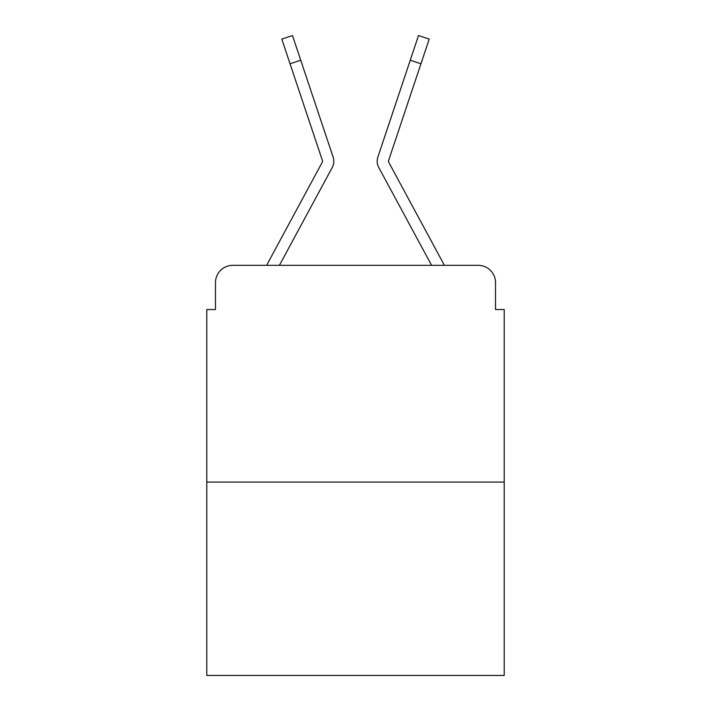 <?xml version="1.0" encoding="UTF-8"?>
<svg xmlns="http://www.w3.org/2000/svg" width="711" height="711" viewBox="0 0 711 711"><rect width="100%" height="100%" fill="white"/><g stroke="black" fill="none" stroke-linecap="round" stroke-linejoin="round"><path stroke-width="1.07" d="M215.469 282.667L215.469 309.543L215.469 282.667A17.34 17.34 0 0 1 232.808 265.327L266.776 265.327A43.353 43.353 0 0 1 268.367 262.066L322.341 162.099A1.733 1.733 0 0 0 322.465 160.722L281.796 39.123L292.488 35.55L300.735 60.222L290.052 63.794M504.206 482.094L206.794 482.094L206.794 675.45L504.206 675.45L504.206 309.543L495.531 309.543L495.531 282.667A17.34 17.34 0 0 0 478.192 265.327L232.808 265.327M206.794 482.094L206.794 309.543L215.469 309.543M320.314 189.579L279.414 265.327L320.314 189.579L279.414 265.327L320.314 189.579L279.414 265.327L320.314 189.579L279.414 265.327L320.314 189.579L279.414 265.327L287.866 265.327M423.134 265.327L431.586 265.327L390.686 189.579M388.659 162.099A1.733 1.733 0 0 1 388.446 161.273A1.733 1.733 0 0 0 388.659 162.099A1.733 1.733 0 0 1 388.446 161.273A1.733 1.733 0 0 0 388.659 162.099A1.733 1.733 0 0 1 388.446 161.273A1.733 1.733 0 0 0 388.659 162.099A1.733 1.733 0 0 1 388.446 161.273A1.733 1.733 0 0 0 388.659 162.099A1.733 1.733 0 0 1 388.446 161.273A1.733 1.733 0 0 0 388.659 162.099A1.733 1.733 0 0 1 388.446 161.273A1.733 1.733 0 0 0 388.659 162.099A1.733 1.733 0 0 1 388.446 161.273A1.733 1.733 0 0 0 388.659 162.099L442.633 262.066A43.353 43.353 0 0 1 444.224 265.327L478.192 265.327M495.531 309.543L495.531 282.667M322.341 162.099A1.733 1.733 0 0 0 322.465 160.722A1.733 1.733 0 0 1 322.554 161.273A1.733 1.733 0 0 0 322.465 160.722A1.733 1.733 0 0 1 322.554 161.273A1.733 1.733 0 0 0 322.465 160.722A1.733 1.733 0 0 1 322.554 161.273A1.733 1.733 0 0 0 322.465 160.722A1.733 1.733 0 0 1 322.554 161.273A1.733 1.733 0 0 0 322.465 160.722A1.733 1.733 0 0 1 322.341 162.099A1.733 1.733 0 0 0 322.554 161.273A1.733 1.733 0 0 1 322.341 162.099A1.733 1.733 0 0 0 322.554 161.273A1.733 1.733 0 0 1 322.341 162.099A1.733 1.733 0 0 0 322.554 161.273A1.733 1.733 0 0 1 322.341 162.099A1.733 1.733 0 0 0 322.554 161.273A1.733 1.733 0 0 1 322.341 162.099A1.733 1.733 0 0 0 322.554 161.273A1.733 1.733 0 0 1 322.341 162.099A1.733 1.733 0 0 0 322.554 161.273A1.733 1.733 0 0 1 322.341 162.099A1.733 1.733 0 0 0 322.554 161.273A1.733 1.733 0 0 1 322.341 162.099A1.733 1.733 0 0 0 322.554 161.273A1.733 1.733 0 0 1 322.341 162.099A1.733 1.733 0 0 0 322.554 161.273M279.414 265.327L332.259 167.458A13.002 13.002 0 0 0 333.148 157.149L300.735 60.222M431.586 265.327L378.741 167.458A13.002 13.002 0 0 1 377.852 157.149L418.512 35.55L429.204 39.123L418.512 35.55L429.204 39.123L418.512 35.55L429.204 39.123L418.512 35.55L429.204 39.123L418.512 35.55L429.204 39.123L418.512 35.55L429.204 39.123L418.512 35.55L429.204 39.123L418.512 35.55L429.204 39.123L418.512 35.55L429.204 39.123L418.512 35.55L429.204 39.123L420.948 63.794L410.265 60.222M388.535 160.722A1.733 1.733 0 0 0 388.446 161.273A1.733 1.733 0 0 1 388.535 160.722A1.733 1.733 0 0 0 388.446 161.273A1.733 1.733 0 0 1 388.535 160.722A1.733 1.733 0 0 0 388.446 161.273A1.733 1.733 0 0 1 388.535 160.722A1.733 1.733 0 0 0 388.446 161.273A1.733 1.733 0 0 1 388.535 160.722L420.948 63.794M429.204 39.123L418.512 35.55"/></g></svg>

